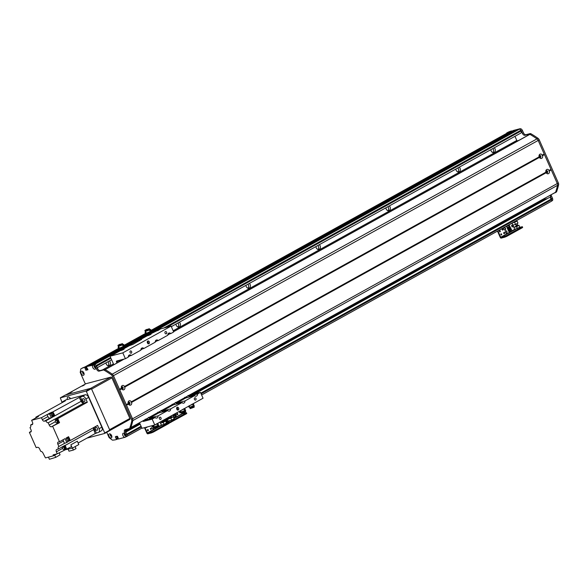 <?xml version="1.0" encoding="UTF-8"?>
<svg xmlns="http://www.w3.org/2000/svg" width="588" height="588" viewBox="0 0 588 588"><rect width="100%" height="100%" fill="white"/><g stroke="black" fill="none" stroke-linecap="round" stroke-linejoin="round"><path stroke-width="0.88" d="M492.869 152.549A2.734 2.176 75.2 0 0 492.84 148.58M494.258 147.786A2.734 2.176 -104.8 0 1 495.309 150.528A2.734 2.176 -104.8 0 1 493.802 152.557A2.734 2.176 -104.8 0 1 490.892 149.653M108.008 365.721A2.734 2.176 75.2 0 0 107.979 361.745M177.988 326.957A2.734 2.176 75.2 0 0 177.951 322.988M247.96 288.201A2.734 2.176 75.2 0 0 247.93 284.232M317.932 249.444A2.734 2.176 75.2 0 0 317.902 245.468M387.911 210.688A2.734 2.176 75.2 0 0 387.874 206.711M457.883 171.931A2.734 2.176 75.2 0 0 457.854 167.955M83.202 371.903A0.845 0.5 -119 0 0 83.944 373.409L84.033 373.431M110.963 434.554A0.845 0.5 -119 0 0 111.779 436.024M514.97 136.32L516.793 140.444L173.166 330.779M113.425 363.869L102.466 369.94M106.031 362.825A2.734 2.176 75.2 0 0 108.942 365.729A2.734 2.176 75.2 0 0 110.448 363.693A2.734 2.176 75.2 0 0 109.405 360.959M176.003 324.061A2.734 2.176 75.2 0 0 178.921 326.965A2.734 2.176 75.2 0 0 180.42 324.936A2.734 2.176 75.2 0 0 179.377 322.195M245.982 285.305A2.734 2.176 75.2 0 0 248.893 288.208A2.734 2.176 75.2 0 0 250.4 286.18A2.734 2.176 75.2 0 0 249.349 283.438M315.954 246.548A2.734 2.176 75.2 0 0 318.865 249.452A2.734 2.176 75.2 0 0 320.372 247.423A2.734 2.176 75.2 0 0 319.328 244.681M385.926 207.792A2.734 2.176 75.2 0 0 388.844 210.695A2.734 2.176 75.2 0 0 390.344 208.659A2.734 2.176 75.2 0 0 389.3 205.925M455.906 169.035A2.734 2.176 75.2 0 0 458.816 171.939A2.734 2.176 75.2 0 0 460.323 169.903A2.734 2.176 75.2 0 0 459.272 167.168M516.014 140.877L509.127 145.001L509.399 145.618M543.136 199.192L191.122 394.43M125.347 430.519L128.346 428.858M139.613 422.956L125.376 430.842M544.025 198.957L544.576 199.317L547.428 198.568M549.089 197.641L194.856 393.85L549.089 197.641A1.985 1.176 61 0 1 551.206 199.082L551.507 199.751A1.492 0.882 61 0 1 551.36 201.287A1.492 0.882 61 0 1 551.235 201.339L201.618 394.989L551.36 201.287M151.123 330.338L508.657 132.3A69.516 41.204 61 0 1 509.745 131.734L510.935 131.793L151.337 330.831M512.199 131.095L513.963 130.903M514.926 130.367L151.314 331.764L514.912 130.374L515.992 130.367M516.955 129.83L150.212 332.962L516.94 129.838L519.278 129.22A1.492 0.882 61 0 1 520.747 130.345L521.049 131.021A1.985 1.176 61 0 1 520.85 133.064L171.336 326.649M94.771 365.824A0.845 0.5 -119 0 0 94.675 366.772L94.668 367.066M92.198 365.097L94.536 364.479A1.492 0.882 61 0 1 95.616 364.979M90.177 365.626L119.812 349.213L90.177 365.626L91.199 365.508M85.01 366.993L118.585 348.397L85.01 366.986L85.899 366.758L86.385 367.485L85.032 368.294L85.76 370.117L87.891 369.808L86.421 366.927L118.82 348.978L87.494 366.331L89.163 366.045M87.399 369.631L87.913 369.499L86.803 369.536L86.069 367.868L86.745 369.404L87.862 369.374M86.502 367.419L85.899 366.758L84.848 367.338L118.776 348.868M116.409 436.289L117.879 438.861L115.623 439.765A69.516 41.204 -119 0 1 112.602 440.147A0.786 0.463 -119 0 1 112.242 440.015L109.103 437.612L106.744 432.29M126.942 435.686A1.492 0.882 61 0 1 126.618 436.546A1.492 0.882 61 0 1 126.493 436.597L126.31 436.641M124.538 434.481L124.788 434.716A0.845 0.5 -119 0 0 125.751 435.355M175.305 416.488A1.242 0.992 75.2 0 0 174.687 414.158M174.379 414.489A1.242 0.992 -104.8 0 1 176.187 415.01A1.242 0.992 -104.8 0 1 175.165 416.473M174.276 415.54A1.242 0.992 -104.8 0 1 174.224 415.003M177.231 414.672A0.61 0.485 75.2 0 0 176.959 413.651M177.576 414.658A0.61 0.485 -104.8 0 1 177.172 413.511A0.61 0.485 -104.8 0 1 177.576 414.658M179.928 412.901A0.61 0.485 75.2 0 0 179.663 411.872M180.273 412.879A0.61 0.485 -104.8 0 1 179.869 411.732A0.61 0.485 -104.8 0 1 180.273 412.879M169.101 417.039L169.351 417.598A1.044 0.617 -119 0 1 169.248 418.671A1.044 0.617 -119 0 1 169.16 418.7L165.823 420.552A0.61 0.485 -104.8 0 1 165.698 420.92M169.263 423.095L186.293 413.842L186.786 413.467L186.462 412.747L185.97 413.121L186.293 413.842M170.895 422.368L170.579 421.647L168.66 422.463L168.8 423.536L169.293 423.162L168.969 422.441M170.579 421.647L185.97 413.121M182.214 413.32L182.523 413.731L186.462 412.747M166.316 423.081L168.66 422.463L166.316 423.081M166.749 420.053A0.867 0.691 -104.8 0 1 165.515 420.677M165.897 421.059A0.867 0.691 75.2 0 0 166.029 420.449M166.081 422.118L167.97 421.074L167.367 419.707M172.769 415.003L173.872 418.112M171.718 420.089L174.151 418.737L173.291 416.804L170.858 418.149L171.718 420.089L167.97 421.074M171.747 417.208L171.336 415.804M170.211 416.422L170.689 417.487M173.107 415.628L173.306 416.076M174.246 414.187L174.533 414.834L173.056 415.657M173.254 416.106L174.746 415.304L175.239 416.429L173.761 417.252M174.746 415.304L173.262 416.128M170.204 416.429L170.674 417.487L173.291 416.804M170.858 418.149L169.381 418.538M170.674 417.487L169.484 418.156M171.556 417.26L171.299 415.819M170.248 416.4L170.726 417.48M121.62 387.213A0.808 0.639 -104.8 0 1 122.142 388.727A0.808 0.639 -104.8 0 1 122.025 388.741M128.412 402.537A0.808 0.639 -104.8 0 1 128.934 404.052A0.808 0.639 -104.8 0 1 128.816 404.066M539.365 155.835A0.808 0.639 -104.8 0 1 539.887 157.349A0.808 0.639 -104.8 0 1 539.769 157.363M546.156 171.159A0.808 0.639 -104.8 0 1 546.678 172.674A0.808 0.639 -104.8 0 1 546.561 172.688M511.766 144.31L509.127 145.001M516.124 141.127L518.763 140.429M84.496 403.074A3.227 1.911 61 0 1 81.438 399.178L80.387 399.759A228.416 135.38 -119 0 0 79.24 397.481L52.229 412.217A1.889 1.117 -119 0 0 51.656 412.276A1.889 1.117 -119 0 0 51.494 412.401M85.855 398.951L87.318 402.265L86.267 402.839A228.416 135.38 -119 0 0 83.65 403.199A2.734 1.617 61 0 1 81.151 401.281A228.416 135.38 -119 0 0 79.248 397.481L82.423 396.334A3.477 2.058 61 0 1 85.855 398.951L88.656 397.407L101.834 427.153A3.477 2.058 -119 0 1 101.489 430.732L98.688 432.276A3.477 2.058 61 0 1 98.402 432.393L95.219 433.54A228.416 135.38 -119 0 0 93.712 429.63A2.734 1.617 61 0 1 93.551 427.623M69.178 440.721A1.889 1.117 -119 0 0 69.369 440.655A1.889 1.117 -119 0 0 69.744 439.302L70.281 440.515L97.571 425.396L99.034 428.703A3.477 2.058 61 0 1 98.688 432.276M62.262 402.56A3.477 2.058 61 0 1 62.982 401.501A3.477 2.058 61 0 1 63.261 401.391L65.393 400.825L35.831 417.201L38.433 416.517L31.612 420.295L32.487 422.28A2.234 1.323 -119 0 1 32.267 424.58A2.234 1.323 -119 0 1 32.083 424.654L30.583 425.043L32.737 423.852M78.13 443.007L95.227 433.54M64.143 450.011L72.331 448.152L70.847 444.807A228.416 135.38 -119 0 1 71.552 446.645L57.286 453.796L53.074 454.906L53.471 455.81L56.948 453.885M53.471 455.81L45.519 457.905L44.989 457.038A228.416 135.38 61 0 1 43.086 453.23A2.734 1.617 -119 0 0 40.682 451.312L39.653 448.982A2.234 1.323 -119 0 0 37.448 447.299L36.169 447.637L29.4 432.356L31.252 431.327M30.319 427.432L30.017 427.601A228.416 135.38 61 0 1 30.061 427.586A2.734 1.617 -119 0 0 30.179 427.527A2.734 1.617 -119 0 0 30.583 425.043M36.066 417.825A228.416 135.38 61 0 1 35.831 417.201M62.982 401.501L65.775 399.95A3.477 2.058 -119 0 1 66.062 399.84L85.223 394.783L82.423 396.334M41.454 417.7L47.047 414.599L47.929 416.583L42.329 419.685L41.454 417.7L31.612 420.295M47.047 414.599L49.51 413.952A228.416 135.38 61 0 1 51.377 417.686L45.776 420.787A228.416 135.38 61 0 1 45.813 420.854A2.734 1.617 -119 0 0 48.209 422.779L55.029 419.001A2.734 1.617 -119 0 0 55.14 418.987A228.416 135.38 61 0 1 57.756 418.634L59.542 422.676L51.443 426.792A2.234 1.323 -119 0 1 49.238 425.109L48.209 422.779M51.347 412.445L48.098 414.018L50.553 413.371L49.51 413.952M51.002 412.813A1.889 1.117 61 0 1 51.31 412.475A1.889 1.117 61 0 1 53.199 413.577A1.889 1.117 61 0 1 53.133 415.775A1.889 1.117 61 0 1 52.685 415.856M53.295 415.65A1.889 1.117 -119 0 0 53.486 415.576A1.889 1.117 -119 0 0 53.743 413.805A1.889 1.117 -119 0 0 52.229 412.217M52.758 416.51L53.39 416.157A1.985 1.176 61 0 1 52.501 415.959M53.39 416.157L54.882 415.767L54.184 416.15A228.416 135.38 -119 0 0 54.177 416.135L52.428 417.105A228.416 135.38 -119 0 0 50.553 413.371M53.008 412.012A228.416 135.38 61 0 1 54.882 415.767M86.267 402.839L57.756 418.634M69.744 439.302A1.889 1.117 -119 0 0 69.553 438.714A1.889 1.117 -119 0 0 69.237 438.156L68.59 436.693L66.143 438.053L67.833 441.867L66.782 442.448L65.092 438.633L59.491 441.735L52.722 426.454M66.878 437.891A1.889 1.117 61 0 1 67.186 437.545A1.889 1.117 61 0 1 69.208 438.905A1.889 1.117 61 0 1 69.017 440.846A1.889 1.117 61 0 1 68.561 440.926M69.237 438.156A1.889 1.117 -119 0 0 67.539 437.354A1.889 1.117 -119 0 0 67.377 437.479M67.885 441.279L67.965 441.456A228.416 135.38 61 0 0 70.281 440.515M68.039 441.22L68.943 440.721A1.735 1.029 -119 0 0 69.002 438.699A1.735 1.029 -119 0 0 67.26 437.678L66.348 438.178A1.735 1.029 61 0 1 68.098 439.199A1.735 1.029 61 0 1 68.039 441.22A1.735 1.029 61 0 1 67.576 441.287M66.782 442.448A228.416 135.38 61 0 1 64.474 443.389L58.881 446.49A228.416 135.38 61 0 1 58.837 446.505A2.734 1.617 -119 0 0 58.719 446.564A2.734 1.617 -119 0 0 58.315 449.041L65.136 445.263A2.734 1.617 -119 0 0 65.195 445.425A228.416 135.38 61 0 1 66.709 449.328M70.847 444.807L77.337 441.213L78.821 444.557L72.331 448.152M62.953 446.983A2.234 1.323 61 0 1 62.982 446.454M63.894 449.541L64.107 450.018M63.724 446.424A1.492 0.882 61 0 1 63.805 446.365A1.492 0.882 61 0 1 65.4 447.439A1.492 0.882 61 0 1 65.246 448.975A1.492 0.882 61 0 1 65.158 449.011M58.315 449.041L56.816 449.438A2.234 1.323 -119 0 0 56.632 449.511A2.234 1.323 -119 0 0 56.404 451.812L57.286 453.796M58.881 446.49L57.852 444.183A1.985 1.176 -119 0 1 58.05 442.139A1.985 1.176 -119 0 1 58.219 442.073L59.491 441.735M45.776 420.787L44.291 421.177L49.884 418.075A1.985 1.176 61 0 1 47.929 416.583M42.329 419.685A1.985 1.176 -119 0 0 44.291 421.177M30.017 427.601L31.039 429.909A1.985 1.176 -119 0 1 30.841 431.952A1.985 1.176 -119 0 1 30.679 432.018L29.4 432.356M57.852 444.183L63.453 441.081A1.985 1.176 61 0 1 63.239 439.662M63.453 441.081L64.474 443.389M49.848 413.048L50.046 413.504L49.848 413.048M52.258 416.767L52.685 416.525A1.985 1.176 61 0 1 52.119 416.488M52.685 416.525L54.177 416.135M48.451 457.133L49.399 459.272L55.684 457.383L54.691 455.134M55.684 457.383L60.05 454.818L59.138 452.767M49.884 418.075L51.377 417.686M55.029 419.001L55.639 420.376M59.542 422.676L58.271 423.015A2.234 1.323 61 0 1 57.11 422.684M56.551 419.744A1.492 0.882 61 0 1 56.639 419.685A1.492 0.882 61 0 1 58.227 420.758A1.492 0.882 61 0 1 58.08 422.294A1.492 0.882 61 0 1 57.992 422.331M56.33 419.883A1.492 0.882 61 0 1 56.463 419.781A1.492 0.882 61 0 1 58.058 420.854A1.492 0.882 61 0 1 57.903 422.39A1.492 0.882 61 0 1 57.756 422.441M57.764 422.419A1.463 0.867 -119 0 0 57.896 422.368A1.463 0.867 -119 0 0 57.94 420.663A1.463 0.867 -119 0 0 56.477 419.803A1.463 0.867 -119 0 0 56.36 419.891M56 420.177A1.463 0.867 61 0 1 56.227 419.942A1.463 0.867 61 0 1 57.697 420.802A1.463 0.867 61 0 1 57.646 422.5A1.463 0.867 61 0 1 57.323 422.566M56.904 422.801L57.602 422.412A1.367 0.808 -119 0 0 57.646 420.832A1.367 0.808 -119 0 0 56.279 420.023L55.581 420.413A1.367 0.808 61 0 1 56.948 421.214A1.367 0.808 61 0 1 56.904 422.801A1.367 0.808 61 0 1 55.441 421.816A1.367 0.808 61 0 1 55.581 420.413M63.504 446.564A1.492 0.882 61 0 1 63.629 446.468A1.492 0.882 61 0 1 65.224 447.541A1.492 0.882 61 0 1 65.077 449.07A1.492 0.882 61 0 1 64.923 449.129M64.93 449.1A1.463 0.867 -119 0 0 65.062 449.048A1.463 0.867 -119 0 0 65.114 447.35A1.463 0.867 -119 0 0 63.644 446.483A1.463 0.867 -119 0 0 63.526 446.571M63.173 446.858A1.463 0.867 61 0 1 63.394 446.623A1.463 0.867 61 0 1 64.864 447.483A1.463 0.867 61 0 1 64.82 449.188A1.463 0.867 61 0 1 64.496 449.254M64.07 449.489L64.768 449.1A1.367 0.808 -119 0 0 64.812 447.512A1.367 0.808 -119 0 0 63.445 446.711L62.747 447.093A1.367 0.808 61 0 1 64.114 447.902A1.367 0.808 61 0 1 64.07 449.489A1.367 0.808 61 0 1 62.607 448.504A1.367 0.808 61 0 1 62.747 447.093M68.157 449.254L69.017 451.202L73.404 450.048L72.515 448.049M73.404 450.048L76.006 448.607L75.124 446.608M87.318 402.265A228.416 135.38 -119 0 0 85.745 402.471L84.709 403.045M81.438 399.178A228.416 135.38 -119 0 0 80.291 396.9M84.378 401.597A1.639 0.97 -119 0 0 84.51 401.545A1.639 0.97 -119 0 0 84.562 399.642A1.639 0.97 -119 0 0 82.923 398.679A1.639 0.97 -119 0 0 82.812 400.472A1.639 0.97 -119 0 0 84.378 401.597M88.656 397.407A3.477 2.058 -119 0 0 85.223 394.783M96.27 432.959A228.416 135.38 -119 0 0 95.366 430.607A3.227 1.911 61 0 1 94.146 427.292M95.469 429.049A1.639 0.97 -119 0 0 97.218 430.232A1.639 0.97 -119 0 0 97.277 428.329A1.639 0.97 -119 0 0 95.631 427.366A1.639 0.97 -119 0 0 95.469 429.049M94.315 431.188L95.366 430.607M52.156 416.15L53.067 415.642A1.735 1.029 -119 0 0 53.126 413.621A1.735 1.029 -119 0 0 51.377 412.6L50.472 413.107A1.735 1.029 61 0 1 52.214 414.128A1.735 1.029 61 0 1 52.156 416.15A1.735 1.029 61 0 1 51.979 416.208M50.164 413.474A1.735 1.029 61 0 1 50.472 413.107M162.589 420.648L165.412 419.898L165.191 419.207M165.603 418.972L165.853 419.531A1.044 0.617 61 0 1 165.75 420.604A1.044 0.617 61 0 1 165.662 420.64L161.744 421.67L161.546 421.221M158.848 330.066L157.283 330.757M156.254 330.787L150.888 333.756L160.01 329.28L155.923 331.095L158.9 329.331L171.093 326.112L173.695 331.977L170.829 333.558A2.359 1.882 75.2 0 0 169.116 333.014A2.359 1.882 75.2 0 0 167.808 335.233L158.231 340.54A2.359 1.882 75.2 0 0 156.518 339.996A2.359 1.882 75.2 0 0 155.217 342.209L143.884 348.486A2.359 1.882 75.2 0 0 142.178 347.942A2.359 1.882 75.2 0 0 140.87 350.154L131.293 355.461A2.359 1.882 75.2 0 0 129.581 354.917A2.359 1.882 75.2 0 0 128.272 357.129L125.413 358.717L122.811 352.859L110.617 356.071A0.992 0.588 -119 0 0 110.537 356.108A0.992 0.588 -119 0 0 110.441 357.129L113.807 364.729M151.013 334.05L148.102 335.307M124.075 348.971L121.157 350.228M139.746 340.614A0.992 0.588 61 0 1 139.929 339.827A0.992 0.588 61 0 1 140.01 339.798L141.546 339.607M129.514 345.612A0.992 0.588 -119 0 0 129.433 345.641L123.95 348.677L129.514 345.612L132.888 344.414L141.458 339.408M122.811 352.859L171.093 326.112M139.518 422.75L141.598 427.439A0.992 0.588 -119 0 0 142.575 428.189L154.769 424.977L152.174 419.112L155.041 417.524A2.359 1.882 75.2 0 0 156.753 418.068A2.359 1.882 75.2 0 0 157.099 417.928A2.359 1.882 75.2 0 0 158.054 415.856L167.639 410.549A2.359 1.882 75.2 0 0 169.344 411.093A2.359 1.882 75.2 0 0 169.689 410.953A2.359 1.882 75.2 0 0 170.652 408.88L181.979 402.604A2.359 1.882 75.2 0 0 183.691 403.147A2.359 1.882 75.2 0 0 184.037 403.008A2.359 1.882 75.2 0 0 184.992 400.935L194.577 395.628A2.359 1.882 75.2 0 0 196.289 396.172A2.359 1.882 75.2 0 0 196.635 396.033A2.359 1.882 75.2 0 0 197.59 393.96L200.457 392.372L203.051 398.23L154.769 424.977M148.852 343.767A1.492 1.183 75.2 0 0 147.875 340.974A1.492 1.183 75.2 0 0 148.852 343.767M166.235 333.837A1.22 0.97 75.2 0 0 165.434 331.544A1.22 0.97 75.2 0 0 166.235 333.837M131.249 353.212A1.22 0.97 75.2 0 0 130.448 350.926A1.22 0.97 75.2 0 0 131.249 353.212M178.215 410.027A1.492 1.183 75.2 0 0 177.231 407.234A1.492 1.183 75.2 0 0 178.215 410.027M160.612 419.472A1.22 0.97 75.2 0 0 159.811 417.179A1.22 0.97 75.2 0 0 160.612 419.472M195.598 400.09A1.22 0.97 75.2 0 0 194.797 397.804A1.22 0.97 75.2 0 0 195.598 400.09M194.577 395.628L185.867 397.929L184.735 397.26M188.057 395.423L188.88 396.253L197.59 393.96M186.763 397.686A2.359 1.882 75.2 0 0 186.822 396.547M190.968 394.254A0.992 0.588 -119 0 0 191.747 394.666L200.457 392.372M155.041 417.524L146.331 419.825L145.199 419.163M152.174 419.112L143.465 421.412A0.992 0.588 61 0 1 142.686 421.001M170.829 333.558L167.896 334.337M116.931 362.994L116.52 362.068A0.992 0.588 61 0 1 116.622 361.047A0.992 0.588 61 0 1 116.703 361.01L125.413 358.717M158.231 340.54L155.305 341.312M143.884 348.486L140.958 349.257M119.805 361.407A2.359 1.882 -104.8 0 1 119.232 360.569L119.166 360.363M148 343.811A1.492 1.183 75.2 0 0 147.345 341.327M177.363 410.071A1.492 1.183 75.2 0 0 176.709 407.587M131.293 355.461L128.36 356.232M121.341 360.554A2.359 1.882 75.2 0 0 121.312 359.797M119.761 361.355A1.367 1.088 75.2 0 0 120.54 360.003M159.826 412.614A2.359 1.882 75.2 0 0 159.885 411.468M158.62 412.842A1.367 1.088 75.2 0 0 159.105 411.901M167.639 410.549L158.929 412.85L157.79 412.188M161.119 410.343L161.943 411.181L170.652 408.88M185.558 397.922A1.367 1.088 75.2 0 0 186.051 396.981M174.166 404.669A2.359 1.882 75.2 0 0 174.224 403.522M172.968 404.897A1.367 1.088 75.2 0 0 173.453 403.956M181.979 402.604L173.269 404.904L172.137 404.243M175.459 402.398L176.29 403.236L184.992 400.935M147.228 419.589A2.359 1.882 75.2 0 0 147.287 418.45M146.022 419.825A1.367 1.088 75.2 0 0 146.515 418.876M148.521 417.318L149.345 418.156L158.054 415.856M118.173 437.781L117.659 438.067L118.026 438.538M116.85 439.192L116.615 438.648L117.659 438.067L116.203 438.604M82.004 368.206A0.786 0.463 61 0 1 82.026 368.191A69.516 41.204 61 0 1 84.716 367.066L118.666 348.603M125.171 437.244L124.957 437.303A2.256 1.338 61 0 1 122.87 435.421A2.256 1.338 61 0 1 123.348 433.172A2.256 1.338 61 0 1 124.377 433.407A2.256 1.338 61 0 1 125.854 436.083A2.256 1.338 61 0 1 125.663 436.891A2.484 1.47 -119 0 0 125.604 434.613L124.605 432.364A2.484 1.47 61 0 1 124.854 429.806A2.484 1.47 61 0 1 125.06 429.725L129.154 428.645A2.484 1.47 -119 0 0 129.36 428.564A2.484 1.47 -119 0 0 129.823 427.976A99.313 58.859 -119 0 0 131.756 421.17A2.484 1.47 -119 0 0 131.492 419.369L112.396 376.283A2.484 1.47 -119 0 0 111.183 374.732A99.313 58.859 -119 0 0 104.252 370.264A2.484 1.47 -119 0 0 103.187 370.05L99.093 371.131A2.484 1.47 61 0 1 96.645 369.257L95.646 367.008A2.484 1.47 -119 0 0 93.889 365.177A2.256 1.338 61 0 1 94.212 365.346A2.256 1.338 61 0 1 95.697 368.022A2.256 1.338 61 0 1 93.463 368.551A2.256 1.338 61 0 1 93 365.185L87.494 366.331L94.242 364.553A2.484 1.47 61 0 1 96.697 366.427L97.696 368.676A2.484 1.47 -119 0 0 100.144 370.55L104.238 369.47A2.484 1.47 61 0 1 105.296 369.683A99.313 58.859 61 0 1 112.234 374.152A2.484 1.47 61 0 1 113.447 375.695L132.543 418.788A2.484 1.47 61 0 1 132.807 420.582A99.313 58.859 61 0 1 130.874 427.395A2.484 1.47 61 0 1 130.411 427.983A2.484 1.47 61 0 1 130.205 428.064M125.538 429.6A2.484 1.47 -119 0 0 125.656 431.783L126.655 434.032A2.484 1.47 61 0 1 126.405 436.59A2.484 1.47 61 0 1 126.199 436.671M116.387 436.289L117.108 437.913L118.012 437.413M118.078 437.568L117.255 438.023L118.107 437.626M110.684 434.422A1.117 0.661 -119 0 0 110.75 435.627A1.117 0.661 -119 0 0 111.742 436.333M124.649 433.753A1.117 0.661 -119 0 0 124.722 434.966A1.117 0.661 -119 0 0 125.707 435.664M94.492 365.692A1.117 0.661 -119 0 0 94.565 366.905A1.117 0.661 -119 0 0 95.55 367.603M82.915 371.77A1.117 0.661 -119 0 0 82.989 372.976A1.117 0.661 -119 0 0 83.974 373.681M124.957 437.303L118.401 439.03L117.497 436.252L115.314 436.825L116.189 436.347M84.848 367.338L83.665 367.647L84.716 367.066M85.334 368.066L85.091 367.522M93 365.185L93.889 365.177M116.056 438.494L115.314 436.825M83.665 367.647A69.516 41.204 -119 0 0 80.982 368.772A0.786 0.463 -119 0 0 80.799 369.051L80.218 372.432L84.87 382.935A1.492 0.882 61 0 0 85.583 383.846M109.375 433.841A2.256 1.338 61 0 1 110.404 434.076A2.256 1.338 61 0 1 111.889 436.752A2.256 1.338 61 0 1 109.544 437.156A2.256 1.338 61 0 1 109.375 433.841M81.607 371.19A2.256 1.338 61 0 1 82.636 371.425A2.256 1.338 61 0 1 84.121 374.1A2.256 1.338 61 0 1 81.776 374.505A2.256 1.338 61 0 1 81.607 371.19M83.07 371.77A1.117 0.661 -119 0 0 82.871 371.778A1.117 0.661 -119 0 0 82.783 371.814A1.117 0.661 -119 0 0 82.746 373.115A1.117 0.661 -119 0 0 83.863 373.77A1.117 0.661 -119 0 0 84.055 373.549M94.646 365.699A1.117 0.661 -119 0 0 94.448 365.707A1.117 0.661 -119 0 0 94.359 365.743A1.117 0.661 -119 0 0 94.315 367.037A1.117 0.661 -119 0 0 95.44 367.698A1.117 0.661 -119 0 0 95.631 367.471M124.81 433.753A1.117 0.661 -119 0 0 124.612 433.768A1.117 0.661 -119 0 0 124.516 433.804A1.117 0.661 -119 0 0 124.48 435.098A1.117 0.661 -119 0 0 125.597 435.759A1.117 0.661 -119 0 0 125.795 435.532M110.838 434.422A1.117 0.661 -119 0 0 110.64 434.429A1.117 0.661 -119 0 0 110.544 434.466A1.117 0.661 -119 0 0 110.507 435.767A1.117 0.661 -119 0 0 111.632 436.421A1.117 0.661 -119 0 0 111.823 436.2M539.145 156.856A2.256 1.801 -104.8 0 1 539.938 154.21A2.256 1.801 -104.8 0 1 542.298 155.107L542.548 155.666A2.256 1.801 -104.8 0 1 541.754 158.312A2.256 1.801 -104.8 0 1 539.394 157.415L539.145 156.856L124.553 386.485L124.803 387.051A2.256 1.801 -104.8 0 1 124.009 389.697A2.256 1.801 -104.8 0 1 121.65 388.8L121.4 388.234A2.256 1.801 -104.8 0 1 122.194 385.596A2.256 1.801 -104.8 0 1 124.553 386.485M539.725 155.423A1.117 0.889 75.2 0 0 540.46 157.518A1.117 0.889 75.2 0 0 539.725 155.423M540.203 157.54A1.117 0.889 75.2 0 0 539.659 155.467M121.981 386.808A1.117 0.889 75.2 0 0 122.716 388.903A1.117 0.889 75.2 0 0 121.981 386.808M122.458 388.918A1.117 0.889 75.2 0 0 121.914 386.853M128.191 403.559A2.256 1.801 -104.8 0 1 128.978 400.92A2.256 1.801 -104.8 0 1 131.344 401.81L131.594 402.376A2.256 1.801 -104.8 0 1 130.801 405.022A2.256 1.801 -104.8 0 1 128.441 404.125L128.191 403.559L126.266 404.625L119.658 389.77M128.772 402.133A1.117 0.889 75.2 0 0 129.507 404.228A1.117 0.889 75.2 0 0 128.772 402.133M129.25 404.243A1.117 0.889 75.2 0 0 128.706 402.177M545.936 172.181A2.256 1.801 -104.8 0 1 546.73 169.535A2.256 1.801 -104.8 0 1 549.089 170.432L549.339 170.99A2.256 1.801 -104.8 0 1 548.545 173.636A2.256 1.801 -104.8 0 1 546.186 172.74L545.936 172.181L131.344 401.81M546.517 170.748A1.117 0.889 75.2 0 0 547.252 172.843A1.117 0.889 75.2 0 0 546.517 170.748M546.994 172.865A1.117 0.889 75.2 0 0 546.45 170.792M529.729 134.439L529.913 134.336A99.313 58.859 61 0 1 536.969 138.878A2.484 1.47 61 0 1 538.189 140.429L557.292 183.544A2.484 1.47 61 0 1 557.556 185.345A99.313 58.859 61 0 1 555.579 192.269L555.462 192.335M121.437 388.323L119.518 389.388L113.44 375.681A2.484 1.47 -119 0 0 112.227 374.137A99.313 58.859 -119 0 0 105.164 369.595L123.98 359.092M542.114 155.511L544.201 154.365M119.584 389.55L121.54 388.47M548.905 170.836L550.993 169.689M131.161 402.221L546.076 172.409M555.535 192.327L130.837 427.527A99.313 58.859 -119 0 0 132.814 420.596A2.484 1.47 -119 0 0 132.55 418.803L126.449 405.095L128.39 404.022M126.376 404.875L128.331 403.794M124.369 386.897L539.284 157.084M510.509 131.227L509.458 131.808A69.516 41.204 -119 0 0 506.775 132.932A0.786 0.463 -119 0 0 506.76 132.939L507.811 132.359A0.786 0.463 61 0 1 507.819 132.351A69.516 41.204 61 0 1 510.509 131.227L511.692 130.918L510.884 131.683L511.692 130.918M513.287 130.492L151.366 330.956L513.287 130.492L520.02 128.728L512.236 131.073M520.02 128.728L520.733 128.757A2.484 1.47 61 0 1 522.489 130.587L523.489 132.837A2.484 1.47 -119 0 0 525.937 134.711L530.031 133.63A2.484 1.47 61 0 1 531.089 133.844A99.313 58.859 61 0 1 538.027 138.312A2.484 1.47 61 0 1 539.24 139.856L558.335 182.949A2.484 1.47 61 0 1 558.6 184.742A99.313 58.859 61 0 1 556.667 191.556A2.484 1.47 61 0 1 556.204 192.144A2.484 1.47 61 0 1 555.998 192.225M551.147 194.76A2.484 1.47 -119 0 0 551.448 195.944L552.448 198.193A2.484 1.47 61 0 1 552.507 200.471L551.978 200.839L552.507 200.471M151.241 330.566L509.458 131.808M551.691 200.427A2.484 1.47 -119 0 0 551.397 198.773L550.397 196.524A2.484 1.47 61 0 1 550.096 195.341M554.41 192.945L554.947 192.805A2.484 1.47 -119 0 0 555.153 192.724A2.484 1.47 -119 0 0 555.557 192.283M131.492 419.369L557.292 183.544A2.484 1.47 -119 0 0 557.284 183.529L538.189 140.444A2.484 1.47 -119 0 0 538.189 140.429L112.396 376.283M529.825 134.314A2.484 1.47 -119 0 0 528.98 134.211L524.886 135.291A2.484 1.47 61 0 1 522.438 133.417L521.438 131.168A2.484 1.47 -119 0 0 520.358 129.727M506.76 132.939A0.786 0.463 -119 0 0 506.591 133.211L506.547 133.469M91.419 388.661L90.927 388.286L85.855 391.094L86.348 391.468L91.419 388.661L109.794 430.122L104.723 432.937L86.348 391.468M85.855 391.094L60.314 397.833L65.386 395.018L90.927 388.286M62.115 402.64L60.314 397.833M86.928 438.134L104.635 433.459L109.706 430.651L109.794 430.122M104.723 432.937L104.635 433.459M67.4 399.487A2.734 1.617 61 0 1 67.84 397.135A2.734 1.617 61 0 1 68.068 397.047A2.734 1.617 61 0 1 70.538 398.657M69.729 397.642A2.734 1.617 -119 0 0 70.104 398.774M84.268 385.066L82.261 386.051L84.268 385.066M72.023 391.851L70.016 392.835L72.023 391.851M65.672 394.945L85.966 383.707L110.934 377.121L90.64 388.359L65.672 394.945M111.911 377.871L129.889 418.435L109.596 429.674L91.618 389.109L111.911 377.871A0.992 0.588 -119 0 0 110.934 377.121M129.786 419.457L109.721 430.57L129.705 419.487A0.992 0.588 -119 0 0 129.786 419.457A0.992 0.588 -119 0 0 129.889 418.435M153.902 426.226L153.762 425.624M153.784 426.168L153.644 426.866L154.196 426.969A3.969 0.478 156.1 0 1 154.291 426.91M152.799 425.491L153.262 426.462L153.497 425.425M153.747 425.594L154.313 426.962L158.172 425.249L157.621 424.095M154.482 427.66L154.666 428.314L157.885 427.153L157.974 426.623M158.216 426.432L157.694 426.719C159.319 425.697 158.922 424.742 156.511 423.852M158.268 427.028L158.738 426.763L157.907 423.235M157.231 423.911L153.747 425.396M157.885 427.153L157.386 423.529M154.431 427.77L158.4 426.182M154.416 427.255L154.519 427.733L158.422 426.138M154.357 427.373L158.319 425.528M154.299 426.925L154.446 427.329L158.356 425.602L158.157 425.212M154.291 426.969L158.194 425.242M180.839 411.306L180.707 410.703M180.722 411.247L180.589 411.945L181.133 412.048A3.969 0.478 156.1 0 1 181.229 411.982M179.957 411.027L180.2 411.541L180.369 410.799M180.685 410.667L181.251 412.034L185.11 410.328L184.522 409.086M181.427 412.732L181.604 413.386L184.823 412.232L184.911 411.703M185.161 411.512L184.632 411.798C186.256 410.777 185.859 409.821 183.449 408.932M185.205 412.1L185.676 411.843L184.852 408.315M184.169 408.991L181.104 410.387M184.823 412.232L184.323 408.601M181.369 412.85L185.338 411.255M181.354 412.335L181.457 412.805L185.36 411.21M181.295 412.445L185.264 410.608M181.236 411.997L181.391 412.409L185.293 410.674L185.095 410.292M181.229 412.048L185.132 410.314M189.417 406.558L189.167 405.691M189.299 406.499L189.16 407.197L189.704 407.3A3.969 0.478 156.1 0 1 189.806 407.241M188.528 406.279L188.77 406.793L188.939 406.051M189.998 407.984L190.181 408.645L193.401 407.484L193.481 406.955M193.731 406.764L193.202 407.05C194.826 406.029 194.437 405.073 192.026 404.184M193.775 407.352L194.253 407.094L193.423 403.566M192.739 404.243L189.674 405.639M193.401 407.484L192.893 403.86M189.939 408.101L193.908 406.506M189.931 407.587L190.027 408.057L193.937 406.462M189.873 407.697L193.834 405.86M189.806 407.256L189.961 407.66L193.864 405.933L193.665 405.544M189.262 405.918L189.821 407.286L193.702 405.566M189.821 407.286L193.68 405.58L193.092 404.338M123.59 348.096L123.142 348.464L123.59 348.096M123.936 349.279L123.737 348.214M124.142 349.125L122.73 349.904L122.326 348.993L123.142 348.464M122.73 349.904L121.01 350.566L120.606 349.654L122.326 348.993M120.702 350.441L120.606 349.654M120.841 349.154L92.213 365.089L120.841 349.154M121.275 349.323L120.452 349.544M120.393 349.522L120.452 348.757M122.87 348.618L121.598 349.199M123.884 349.323L120.996 350.573M119.43 348.14L120.033 348.471L119.981 349.169L123.914 347.324M119.291 347.846L118.166 346.979L118.93 349.243L118.122 347.273M118.166 346.979L119.981 349.169L118.982 349.257M123.215 347.111L119.746 348.625M121.422 344.178L121.341 344.686C123.436 344.73 123.884 345.671 122.679 347.515L122.885 347.964L123.407 347.677C124.825 345.59 124.34 344.333 121.944 343.892L121.422 344.178C123.811 344.619 124.303 345.884 122.885 347.964L123.407 347.677M119.526 348.169L123.208 346.472L123.296 346.869L120.003 348.456M123.208 346.472L122.569 344.906L118.541 346.303M119.577 344.443L121.944 343.892M119.555 344.384L117.931 345.406L121.15 344.252M121.687 344.634L118.166 345.95L117.931 345.406M122.231 344.744L118.291 345.987M150.528 333.175L150.08 333.543L150.528 333.175M150.881 334.359L150.682 333.293M151.087 334.204L149.668 334.984L149.264 334.072L150.08 333.543M149.668 334.984L147.948 335.645L147.544 334.734L149.264 334.072M150.829 334.396L147.941 335.652L147.544 334.734M147.779 334.227L123.274 347.883L147.779 334.227M148.213 334.403L147.39 334.623M147.331 334.594L147.39 333.837M149.808 333.697L148.543 334.278M146.375 333.212L146.971 333.543L146.927 334.249L150.851 332.404M146.236 332.918L145.111 332.058L145.868 334.322L145.067 332.352M145.111 332.058L146.927 334.249L145.92 334.337M150.161 332.191L146.684 333.705M148.36 329.258L148.279 329.765C150.374 329.809 150.822 330.75 149.617 332.587L149.822 333.043L150.344 332.757C151.763 330.669 151.278 329.405 148.889 328.971L148.36 329.258C150.756 329.699 151.241 330.963 149.822 333.043L150.344 332.757M146.463 333.249L150.153 331.551L150.234 331.948L146.941 333.536M150.153 331.551L149.506 329.986L145.486 331.382M146.515 329.523L148.889 328.971M146.5 329.464L144.868 330.485L148.088 329.331M148.632 329.714L145.111 331.029L144.868 330.485M149.168 329.824L145.236 331.059M152.909 428.895A1.242 0.992 75.2 0 0 152.299 426.565M152.336 426.543A1.242 0.992 -104.8 0 1 153.152 428.865A1.242 0.992 -104.8 0 1 152.336 426.543M146.346 427.572A0.61 0.485 75.2 0 0 146.471 427.16M146.934 427.042A0.61 0.485 -104.8 0 1 146.03 427.278M147.742 430.732A0.61 0.485 75.2 0 0 147.47 429.703M148.088 430.71A0.61 0.485 -104.8 0 1 147.684 429.563A0.61 0.485 -104.8 0 1 148.088 430.71M150.638 429.402A0.61 0.485 75.2 0 0 150.374 428.38M150.984 429.38A0.61 0.485 -104.8 0 1 150.579 428.24A0.61 0.485 -104.8 0 1 150.984 429.38M153.402 432.062L153.086 431.342L151.16 432.151L151.483 432.871L153.402 432.062L168.8 423.536M153.086 431.342L168.477 422.809M151.483 432.871L147.853 433.826A0.992 0.588 61 0 1 146.875 433.077L144.486 427.689M144.949 427.564L147.537 433.106L151.16 432.151M160.09 422.03L160.568 423.088L163.177 422.405L164.037 424.338L166.47 422.993L165.61 421.052L162.994 421.743L162.839 421.383M164.037 424.338L159.26 426.204M160.017 422.066L161.34 425.05M163.177 422.405L165.61 421.052M160.568 423.088L162.994 421.743M506.283 233.164A1.242 0.992 75.2 0 0 505.665 230.834M505.709 230.812A1.242 0.992 -104.8 0 1 506.525 233.142A1.242 0.992 -104.8 0 1 505.709 230.812M504.886 230.011A1.242 0.992 75.2 0 0 504.269 227.681M504.313 227.659A1.242 0.992 -104.8 0 1 505.129 229.989A1.242 0.992 -104.8 0 1 504.313 227.659M502.417 230.07A0.61 0.485 75.2 0 0 502.145 229.048M502.755 230.055A0.61 0.485 -104.8 0 1 502.358 228.908A0.61 0.485 -104.8 0 1 502.755 230.055M499.712 231.848A0.61 0.485 75.2 0 0 499.447 230.819M500.057 231.826A0.61 0.485 -104.8 0 1 499.653 230.68A0.61 0.485 -104.8 0 1 500.057 231.826M501.116 235.002A0.61 0.485 75.2 0 0 500.844 233.98M501.454 234.98A0.61 0.485 -104.8 0 1 501.057 233.84A0.61 0.485 -104.8 0 1 501.454 234.98M504.012 233.679A0.61 0.485 75.2 0 0 503.74 232.65M504.357 233.656A0.61 0.485 -104.8 0 1 503.953 232.51A0.61 0.485 -104.8 0 1 504.357 233.656M506.775 236.332L506.452 235.612L504.533 236.427L504.857 237.148L506.775 236.332L522.166 227.806L522.659 227.431L522.342 226.711L521.85 227.086L522.166 227.806M506.452 235.612L521.85 227.086M504.857 237.148L501.226 238.103A0.992 0.588 61 0 1 500.241 237.354L497.485 231.128M519.689 227.35L522.342 226.711M497.904 230.893L500.711 237.229L504.533 236.427M516.124 225.469A0.867 0.691 -104.8 0 1 517.286 225.777M516.529 225.976A0.867 0.691 75.2 0 0 516.146 225.52M510.244 231.216L512.067 230.79L508.988 224.756M509.348 224.66L511.994 223.197L514.706 229.327L519.836 227.269L518.976 225.329L516.367 226.02L515.639 224.373M514.691 222.484L515.551 224.425L517.984 223.08L517.124 221.139L511.994 223.197M517.124 221.139L514.059 221.948M512.067 230.79L514.706 229.327M515.896 220.926L516.11 221.404M517.072 223.58L517.969 225.601M511.523 225.535L512.163 226.975L513.28 226.358L512.64 224.91L511.523 225.535M508.752 231.143L509.054 231.819L510.582 231.033L510.266 230.305M509.958 229.614L509.759 229.166M509.451 228.467L509.252 228.019M508.943 227.321L508.738 226.872M508.23 225.726L508.039 225.285M510.039 228.166L507.782 229.386L508.172 230.04L510.34 228.842L510.039 228.166L507.782 229.386M508.826 225.424L506.569 226.645L507.157 227.747L509.326 226.549L508.826 225.424L506.569 226.645M509.531 227.019L507.275 228.24L507.665 228.894L507.363 228.218L509.531 227.019L509.833 227.696L507.665 228.894M510.546 229.305L508.297 230.533L508.679 231.187L510.847 229.981L510.546 229.305L508.297 230.533M506.525 226.123L506.724 226.564M507.231 227.71L507.429 228.159M507.738 228.857L507.936 229.305M508.245 230.004L508.444 230.452M509.252 231.768L508.936 231.047M508.627 230.349L508.429 229.901M508.12 229.202L507.922 228.754M507.613 228.056L507.415 227.607M506.9 226.461L506.709 226.02M508.679 231.187L508.377 230.511M508.172 230.04L507.87 229.364M507.157 227.747L506.658 226.623M517.403 228.614L516.551 226.674L513.934 227.365L512.934 225.116L515.551 224.425M516.551 226.674L518.976 225.329M513.934 227.365L516.367 226.02M512.626 224.976L511.575 225.557L512.177 226.909L513.228 226.329L512.435 225.028M544.444 199.281L191.651 394.68M139.804 423.397L125.487 431.327M87.752 369.124L87.186 369.44M87.715 369.058L86.892 369.514M87.796 369.227L87.281 369.514M87.81 369.271L87.303 369.558M145.765 334.058L124.428 345.876L145.765 334.058M513.765 130.676L151.395 331.382M146.067 334.337L124.458 346.303M119.129 349.257L89.016 365.934M513.912 130.786L151.366 331.595M146.434 334.329L124.428 346.516M119.489 349.25L89.685 365.758M146.757 334.293L124.369 346.685L146.75 334.293M515.794 130.139L151.109 332.132M147.382 334.197L124.171 347.052M120.444 349.118L91.052 365.398M515.941 130.249L150.572 332.624M147.36 334.403L123.634 347.545M120.422 349.323L91.721 365.221M519.278 129.22L150.712 333.359M147.478 335.153L123.774 348.287M120.533 350.073L94.536 364.479M520.747 130.345L163.839 328.031M110.61 357.511L96.145 365.523M544.576 199.317L191.997 394.599M139.848 423.492L125.516 431.423M125.266 434.311L124.715 434.613M125.332 434.414L124.788 434.716M140.142 424.154L125.795 432.099L140.142 424.154M551.206 199.082L200.809 393.159M141.069 426.249L126.721 434.194M142.009 427.998L126.721 436.465M551.507 199.751L201.103 393.835M141.37 426.925L126.927 434.922M95.285 366.559L94.697 366.883M95.234 366.464L94.675 366.772M521.049 131.021L166.742 327.266M110.912 358.188L96.557 366.14M87.649 368.904L86.745 369.404M86.583 367.588L85.017 368.448M150.528 331.279L150.131 331.5M145.714 333.947L124.399 345.759M123.583 346.207L123.193 346.42M150.462 330.993L150.021 331.235M145.611 333.683L124.296 345.487M123.517 345.92L123.083 346.163M509.759 131.734L151.138 330.36L509.745 131.734M124.2 345.281L145.523 333.469L124.2 345.288M123.421 345.715L122.995 345.95L123.421 345.715M166.338 422.691L170.432 420.427M174.019 418.443L182.523 413.731M166.242 422.485L169.535 420.663M173.923 418.23L182.324 413.577M66.062 399.84L63.261 401.391M45.813 420.854L81.151 401.281M55.14 418.987L83.65 403.199M99.034 428.703L101.834 427.153M65.195 445.425L93.712 429.63M56.404 451.812L62.563 448.401M55.39 421.699L49.238 425.109M58.271 423.015L51.443 426.792M169.351 417.598L165.853 419.531M140.01 339.798L147.507 335.638M110.617 356.071L120.569 350.558M188.88 396.253L191.747 394.666M143.465 421.412L146.331 419.825M116.52 362.068L119.232 360.569M149.345 418.156L158.929 412.85M176.29 403.236L185.867 397.929M161.943 411.181L173.269 404.904M116.843 439.434L117.857 438.876M93.213 365.126L94.242 364.553M95.646 367.008L96.697 366.427M96.645 369.257L97.696 368.676M100.144 370.55L99.093 371.131M86.002 370.308L87.053 369.727M85.76 370.117L86.803 369.536M125.604 434.613L126.655 434.032M124.605 432.364L125.656 431.783M129.823 427.976L130.874 427.395M131.756 421.17L132.807 420.582M111.183 374.732L536.969 138.878M104.252 370.264L105.296 369.683M103.187 370.05L104.238 369.47M542.298 155.107L544.216 154.041M119.474 389.3L121.4 388.234M542.29 155.217L544.238 154.144M542.459 155.592L544.4 154.519M119.68 389.763L121.598 388.697M542.548 155.666L544.466 154.607M119.724 389.866L121.65 388.8M549.082 170.549L551.029 169.469M549.089 170.432L551.007 169.366M131.337 401.927L545.973 172.269M549.251 170.917L551.191 169.844M131.499 402.302L546.142 172.637M549.339 170.99L551.257 169.932M131.594 402.376L546.186 172.74M130.837 427.527L555.579 192.269M132.814 420.596L558.6 184.742M126.516 405.191L128.441 404.125M126.31 404.713L128.228 403.647M124.803 387.051L539.394 157.415M124.707 386.978L539.35 157.312M124.546 386.603L539.181 156.945M105.164 369.595L124.266 359.018M128.272 356.798L130.146 355.762M140.87 349.823L142.737 348.787M155.21 341.878L157.084 340.842M167.808 334.903L169.682 333.866M173.57 331.706L529.913 134.336M552.448 198.193L551.397 198.773M551.448 195.944L550.397 196.524M507.819 132.351L506.775 132.932M522.489 130.587L521.438 131.168M523.489 132.837L522.438 133.417M525.937 134.711L524.886 135.291M530.031 133.63L528.98 134.211M531.089 133.844L530.053 134.417M538.027 138.312L536.984 138.893M539.24 139.856L538.189 140.444M558.335 182.949L557.284 183.529M556.667 191.556L555.631 192.129M153.953 426.491L153.747 426.035M180.891 411.571L180.685 411.108M189.468 406.822L189.262 406.359M119.173 348.28L119.57 349.243M118.636 346.802L118.886 347.361M146.111 333.359L146.508 334.322M145.581 331.875L145.824 332.44M147.537 433.106L162.751 424.683M147.338 432.959L157.246 427.469M159.113 426.44L161.862 424.918M500.902 237.383L516.117 228.952M500.711 237.229L515.228 229.188M126.618 436.546L142.024 428.013M97.255 367.684L111.595 359.738M84.885 367.022L118.57 348.368M122.988 345.92L123.407 345.685M124.186 345.259L145.508 333.44M149.925 331L150.344 330.765M169.248 418.671L165.75 420.604M158.819 329.361L157.187 330.265M147.661 335.542L139.929 339.827M120.724 350.463L110.537 356.108M116.828 439.449L117.879 438.861M125.369 437.163L126.405 436.59M129.36 428.564L130.411 427.983M128.28 356.71L129.86 355.836M140.87 349.735L142.45 348.86M155.217 341.79L156.798 340.915M167.815 334.815L169.395 333.94M173.541 331.639L529.788 134.329M552.183 200.758L551.551 201.111M556.204 192.144L555.153 192.724M152.755 425.506L153.262 426.579M158.738 426.763L158.216 427.057M179.913 411.049L180.207 411.659M185.676 411.843L185.154 412.137M188.483 406.301L188.777 406.911M194.253 407.094L193.724 407.388M123.561 348.081L122.988 347.633M122.377 343.921L122.194 343.517M119.327 347.92L118.71 346.619M150.499 333.161L149.925 332.712M149.315 329.001L149.139 328.596M146.272 332.999L145.648 331.698"/></g></svg>
